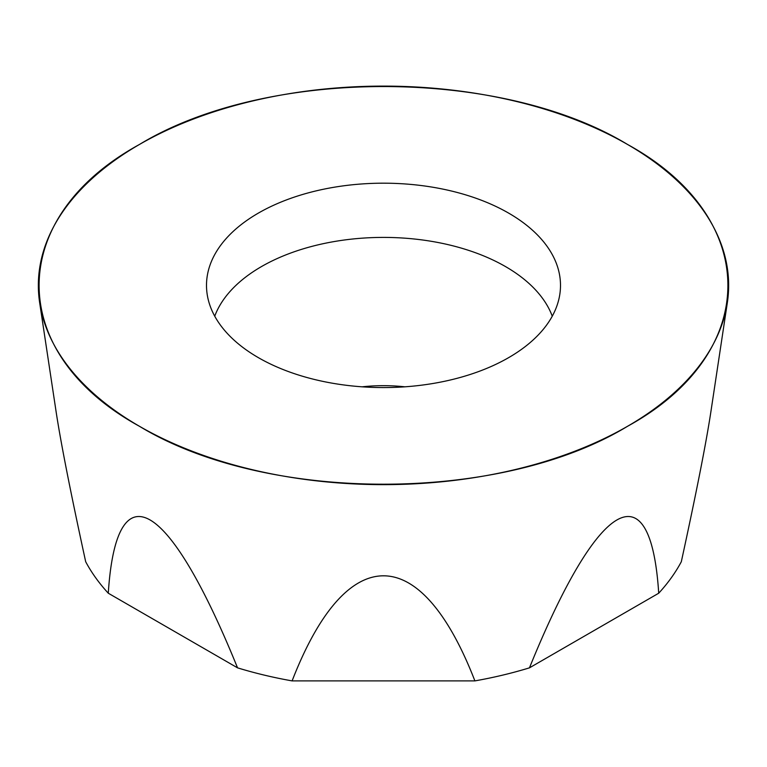 <?xml version="1.0" encoding="UTF-8"?>
<svg xmlns="http://www.w3.org/2000/svg" width="767" height="767" viewBox="0 0 767 767"><rect width="100%" height="100%" fill="white"/><g stroke="black" fill="none" stroke-linecap="round" stroke-linejoin="round"><path stroke-width="1.15" d="M727.346 302.677L710.846 412.013C706.081 443.307 696.244 493.21 681.317 561.722A311.527 179.862 180 0 1 658.719 593.217L529.46 667.846A311.527 179.862 180 0 1 474.898 680.895L292.102 680.895A311.527 179.862 180 0 1 237.54 667.846L108.281 593.217A311.527 179.862 180 0 1 85.683 561.722C70.756 493.21 60.919 443.307 56.154 412.013L39.654 302.677A345.15 199.267 180 0 1 237.684 104.763A345.15 199.267 180 0 1 627.559 144.474A345.15 199.267 180 0 1 727.346 302.677A345.15 199.267 180 0 1 221.788 461.418A345.15 199.267 180 0 1 39.654 302.677M508.655 213.121A177.004 102.193 180 0 1 560.284 290.425A177.004 102.193 180 0 1 383.5 387.565A177.004 102.193 180 0 1 206.716 290.425A177.004 102.193 180 0 1 311.738 191.961A177.004 102.193 180 0 1 508.655 213.121M214.741 316.196A172.575 99.633 180 0 1 334.594 241.49A172.575 99.633 180 0 1 505.53 266.59A172.575 99.633 180 0 1 552.259 316.196M237.54 667.846C168.73 498.272 116.373 468.043 108.281 593.217M474.898 680.895C420.527 540.783 346.473 540.783 292.102 680.895M658.719 593.217C650.627 468.043 598.27 498.272 529.46 667.846M627.559 144.474C761.334 217.818 761.334 352.925 627.559 426.279C500.506 503.516 266.494 503.516 139.441 426.279C5.666 352.925 5.666 217.818 139.441 144.474C266.494 67.237 500.506 67.237 627.559 144.474M362.168 386.817A115.05 66.422 180 0 1 404.832 386.817"/></g></svg>
